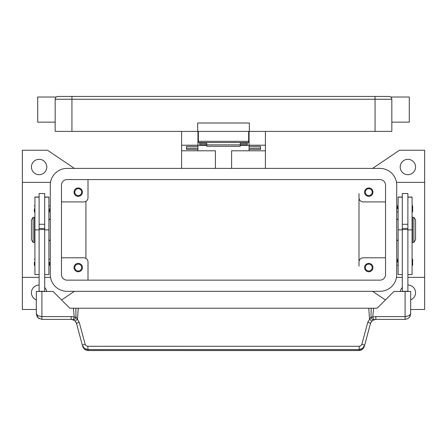 <?xml version="1.0" encoding="UTF-8"?>
<svg xmlns="http://www.w3.org/2000/svg" width="447" height="447" viewBox="0 0 447 447"><rect width="100%" height="100%" fill="white"/><g stroke="black" fill="none" stroke-linecap="round" stroke-linejoin="round"><path stroke-width="0.67" d="M61.462 185.159A5.587 5.587 0 0 1 67.05 179.571L379.95 179.571A5.587 5.587 0 0 1 385.537 185.159L385.537 274.559A5.587 5.587 0 0 1 379.95 280.146L67.05 280.146A5.587 5.587 0 0 1 61.462 274.559L61.462 185.159M50.287 185.159A16.762 16.762 0 0 1 67.05 168.396L379.95 168.396A16.762 16.762 0 0 1 396.712 185.159L396.712 274.559A16.762 16.762 0 0 1 379.95 291.321L67.05 291.321A16.762 16.762 0 0 1 50.287 274.559L50.287 185.159M415.57 166.999A7.683 7.683 0 0 1 407.887 174.682A7.683 7.683 0 0 1 400.205 166.999A7.683 7.683 0 0 1 407.887 159.316A7.683 7.683 0 0 1 415.57 166.999M407.887 285.035A7.683 7.683 0 0 1 410.681 299.876M36.319 299.876A7.683 7.683 0 0 1 39.112 285.035M46.795 166.999A7.683 7.683 0 0 1 39.112 174.682A7.683 7.683 0 0 1 31.43 166.999A7.683 7.683 0 0 1 39.112 159.316A7.683 7.683 0 0 1 46.795 166.999M36.319 309.48L22.35 309.48L22.35 277.352L39.112 277.352M50.522 182.365L22.35 182.365L22.35 150.237L47.494 150.237L74.398 168.396M74.398 291.321L61.585 299.971M385.415 299.971L372.602 291.321M407.887 277.352L424.65 277.352L424.65 309.48L410.681 309.48M372.602 168.396L399.506 150.237L424.65 150.237L424.65 277.352M44.7 287.449A7.683 7.683 0 0 1 46.689 291.461M400.311 291.461A7.683 7.683 0 0 1 402.3 287.449M402.3 277.352L396.478 277.352M396.478 182.365L424.65 182.365M50.287 218.684L48.891 220.08M48.891 239.637L50.287 241.034M44.7 277.352L50.522 277.352M385.537 201.921L363.188 201.921A4.191 4.191 0 0 1 358.997 197.73L358.997 193.54M372.966 192.143A4.191 4.191 0 0 1 368.775 196.334A4.191 4.191 0 0 1 364.584 192.143A4.191 4.191 0 0 1 368.775 187.952A4.191 4.191 0 0 1 372.966 192.143M385.537 257.796L363.188 257.796A4.191 4.191 0 0 0 358.997 261.987L358.997 266.177M372.966 267.574A4.191 4.191 0 0 1 368.775 271.765A4.191 4.191 0 0 1 364.584 267.574A4.191 4.191 0 0 1 368.775 263.384A4.191 4.191 0 0 1 372.966 267.574M358.997 261.987L358.997 197.73M61.462 201.921L83.812 201.921A4.191 4.191 0 0 0 88.003 197.73L88.003 179.571M82.416 192.143A4.191 4.191 0 0 1 78.225 196.334A4.191 4.191 0 0 1 74.034 192.143A4.191 4.191 0 0 1 78.225 187.952A4.191 4.191 0 0 1 82.416 192.143M61.462 257.796L83.812 257.796A4.191 4.191 0 0 1 88.003 261.987L88.003 280.146M82.416 267.574A4.191 4.191 0 0 1 78.225 271.765A4.191 4.191 0 0 1 74.034 267.574A4.191 4.191 0 0 1 78.225 263.384A4.191 4.191 0 0 1 82.416 267.574M365.339 192.143A3.436 3.436 0 0 0 368.775 195.579A3.436 3.436 0 0 0 372.211 192.143A3.436 3.436 0 0 0 368.775 188.707A3.436 3.436 0 0 0 365.339 192.143M74.789 267.574A3.436 3.436 0 0 0 78.225 271.011A3.436 3.436 0 0 0 81.661 267.574A3.436 3.436 0 0 0 78.225 264.138A3.436 3.436 0 0 0 74.789 267.574M74.789 192.143A3.436 3.436 0 0 0 78.225 195.579A3.436 3.436 0 0 0 81.661 192.143A3.436 3.436 0 0 0 78.225 188.707A3.436 3.436 0 0 0 74.789 192.143M365.339 267.574A3.436 3.436 0 0 0 368.775 271.011A3.436 3.436 0 0 0 372.211 267.574A3.436 3.436 0 0 0 368.775 264.138A3.436 3.436 0 0 0 365.339 267.574M85.908 201.362L85.908 258.36M396.712 218.684L398.109 220.08M398.109 239.637L396.712 241.034M22.35 277.352L22.35 182.365M402.3 197.032L398.109 197.032L398.109 274.559L402.3 274.559M397.551 262.266L397.551 259.333L397.551 262.266M397.551 208.905L397.551 205.972L397.551 208.905M402.3 229.859L402.3 291.321L407.887 291.321L407.887 193.54L402.3 193.54L402.3 229.859L398.109 229.859M407.887 224.271L402.3 224.271M407.887 197.032L412.078 197.032L412.078 274.559L407.887 274.559M412.637 259.333L412.637 262.266L412.637 259.333L412.078 258.774M412.637 205.972L412.637 208.905L412.637 205.972L412.078 205.413M412.078 222.874L412.497 222.874M412.497 236.843L412.078 236.843M413.894 217.287L412.497 217.287L412.497 242.43L413.894 242.43L413.894 217.287L415.57 220.08L415.57 239.637L413.894 242.43M412.637 208.905L412.637 211.839L412.637 208.905M412.637 262.266L412.637 265.2L412.637 262.266M402.3 228.462L407.887 228.462M402.3 229.534L407.887 229.534M44.7 197.032L48.891 197.032L48.891 274.559L44.7 274.559M49.449 262.266L49.449 265.2L49.449 262.266M49.449 208.905L49.449 211.839L49.449 208.905M39.112 197.032L34.922 197.032L34.922 229.859L39.112 229.859L39.112 193.54L44.7 193.54L44.7 291.461M39.112 224.271L44.7 224.271M34.922 229.859L34.922 274.559L39.112 274.559M34.363 262.266L34.363 265.2L34.363 262.266M34.363 208.905L34.363 211.839L34.363 208.905M34.922 222.874L34.503 222.874M34.503 236.843L34.922 236.843M33.106 217.287L34.503 217.287L34.503 242.43L33.106 242.43L31.43 239.637L31.43 220.08L33.106 217.287L33.106 242.43M39.112 229.859L39.112 291.321L44.7 291.321M85.109 344.24A2.794 0.469 165 0 0 83.159 344.9A2.794 0.469 165 0 0 82.41 345.453L84.405 348.397L87.813 349.526L359.187 349.526L359.187 346.291L87.551 346.28L86.109 345.721L85.187 344.486L79.242 322.332L76.007 317.035L74.269 317.208A8.381 8.381 0 0 0 71.146 316.605L41.906 316.605L41.906 291.461L36.319 291.461L36.319 313.811L37.956 317.761L41.906 319.398L71.146 319.398A5.587 5.587 0 0 1 73.224 319.801L75.387 321.354L76.543 323.539L82.673 346.419L84.662 349.37L88.076 350.543L358.924 350.543C361.483 350.414 363.282 349.04 364.327 346.419L362.338 349.37L358.924 350.543M41.906 291.461L53.081 291.461L69.844 308.223L73.386 308.223L74.269 317.208L73.224 319.801A2.794 1.62 111.9 0 0 75.968 317.208A2.794 1.62 111.9 0 0 76.007 317.035L75.817 308.223L73.386 308.223M41.906 319.398L41.906 316.605L37.956 315.789L36.319 313.811L37.162 316.767M44.7 229.534L39.112 229.534M44.7 228.462L39.112 228.462M364.327 346.419L370.457 323.539L371.613 321.354L373.776 319.801A5.587 5.587 0 0 1 375.854 319.398L405.094 319.398L408.022 318.571L409.888 316.683L410.681 313.811L410.681 291.461L393.919 291.461L377.156 308.223L371.183 308.223L370.993 317.035L367.758 322.332L361.813 344.486L360.891 345.721L359.187 346.291M410.061 316.375L410.681 313.811L409.044 315.789L405.094 316.605L375.854 316.605A8.381 8.381 0 0 0 372.731 317.208L370.993 317.035A2.794 1.62 -111.9 0 0 371.032 317.208A2.794 1.62 -111.9 0 0 373.776 319.801L372.731 317.208L373.614 308.223M76.308 322.851L75.387 321.354A2.794 0.369 139.4 0 1 77.51 319.052L78.225 308.223L75.817 308.223M79.242 322.332A2.794 0.469 165 0 0 77.286 322.991A2.794 0.469 165 0 0 76.543 323.539M87.813 346.291L88.076 350.498L358.924 350.498L359.187 349.526L362.595 348.397L364.59 345.453A2.794 0.469 -165 0 0 363.841 344.9A2.794 0.469 -165 0 0 361.891 344.24M370.692 322.851L370.457 323.539A2.794 0.469 -165 0 0 369.714 322.991A2.794 0.469 -165 0 0 367.758 322.332M371.183 308.223L78.225 308.223M368.775 308.223L369.49 319.052A2.794 0.369 -139.4 0 1 371.613 321.354M231.602 168.396L231.602 150.795L265.406 150.795L265.406 168.396M265.406 150.795L265.406 131.379M181.594 168.396L181.594 150.795L215.398 150.795L215.398 168.396M249.063 145.348L240.262 145.348M206.737 145.348L197.937 145.348M181.594 131.379L181.594 150.795M181.594 145.208L197.937 145.208L197.937 131.379M197.937 150.795L197.937 149.365L186.483 149.365L186.483 146.381L197.937 146.381L197.937 145.208M249.063 131.379L249.063 145.208L265.406 145.208M249.063 139.76L248.644 139.76M198.356 139.76L197.937 139.76M249.063 145.208L249.063 146.387L260.517 146.381L260.517 149.365L249.063 149.365L249.063 150.795M249.063 149.365L249.063 146.387L260.517 146.387L260.517 148.141L249.063 148.141M197.937 148.141L186.483 148.141L186.483 146.387L197.937 146.381L197.937 149.365M199.753 142.554L199.753 143.336L206.737 143.336L206.737 146.253L240.262 146.253L240.262 143.336L247.247 143.336L247.247 142.554M199.753 143.336L199.753 144.722L206.737 144.722M240.262 144.722L247.247 144.722L247.247 143.336M206.737 144.862L240.262 144.862M198.356 131.379L198.356 142.554L248.644 142.554L248.644 131.379M57.97 96.457A2.794 2.794 0 0 0 55.992 97.278L55.992 97.278A2.794 2.794 0 0 0 55.177 99.251L375.061 99.251L375.061 96.457L57.97 96.457A2.794 2.794 0 0 0 55.992 97.278A2.794 2.794 0 0 1 57.97 96.457M55.177 122.16L37.716 122.16L37.716 97.016L56.294 97.016M375.061 131.379L375.061 99.251L391.823 99.251L391.823 131.379L249.342 131.379L249.342 122.998L197.658 122.998L197.658 131.379L55.177 131.379L55.177 99.251M391.823 99.251A2.794 2.794 0 0 0 389.03 96.457L375.061 96.457M391.823 122.16L409.284 122.16L409.284 97.016L390.706 97.016M197.658 131.379L249.342 131.379M402.3 197.155L398.109 197.155M412.078 229.859L407.887 229.859M412.078 197.155L407.887 197.155M44.7 197.155L48.891 197.155M44.7 229.859L48.891 229.859M34.922 197.155L39.112 197.155M405.094 291.461L405.094 319.398M373.089 320.136L375.854 319.404L375.854 316.605M71.146 316.605L71.146 319.398L73.911 320.136M71.939 96.457L71.939 131.379M248.644 141.33L198.356 141.33M398.109 258.774L397.551 259.333M398.109 205.413L397.551 205.972M398.109 212.398L397.551 211.839M412.078 212.398L412.637 211.839M398.109 265.758L397.551 265.2M412.078 265.758L412.637 265.2M48.891 265.758L49.449 265.2M48.891 212.398L49.449 211.839M34.922 265.758L34.363 265.2M34.922 212.398L34.363 211.839M48.891 205.413L49.449 205.972M34.922 205.413L34.363 205.972M48.891 258.774L49.449 259.333M34.922 258.774L34.363 259.333M83.315 347.9L85.26 349.783L88.076 350.537M408.022 318.571L409.888 316.683M37.38 317.091L39.174 318.689M248.644 136.966L249.063 136.966M197.937 136.966L198.356 136.966"/></g></svg>

